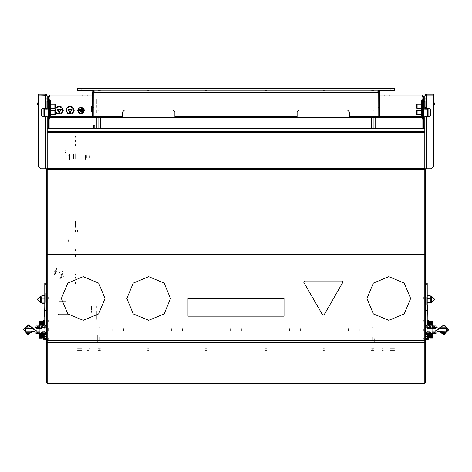 <?xml version="1.0" encoding="UTF-8"?>
<svg xmlns="http://www.w3.org/2000/svg" width="472" height="472" viewBox="0 0 472 472"><rect width="100%" height="100%" fill="white"/><g stroke="black" fill="none" stroke-linecap="round" stroke-linejoin="round"><path stroke-width="0.35" stroke-dasharray="2.36 1.77" d="M379.624 115.959L378.75 115.959L379.624 117.475M93.238 116.153L92.376 117.475L93.249 115.959L92.376 115.959M85.391 156.993L85.391 159.377L85.391 156.993M83.208 156.993L83.208 159.377L83.208 156.993M83.208 158.35L83.208 154.379L83.208 158.35M85.391 157.902L85.391 155.253L85.391 157.902M76.96 158.692L76.96 153.725L76.96 158.692M76.96 158.35L76.96 154.379L76.96 158.35M75.431 157.288L75.431 156.787M75.213 158.692L75.213 153.725L75.213 158.692M75.431 156.704L75.431 157.205M75.213 158.35L75.213 154.379L75.213 158.35M87.137 157.784L87.137 155.471L87.137 157.784M91.066 157.784L91.066 155.471L91.066 157.784M91.066 158.014L91.066 155.034L91.066 158.014M89.757 158.014L89.757 155.034L89.757 158.014M89.202 158.126L89.202 154.816L89.202 158.126M86.7 158.126L86.7 154.816L86.7 158.126M86.7 157.902L86.7 155.253L86.7 157.902M73.467 158.35L73.467 154.379L73.467 158.35M76.741 156.704L76.741 157.205M76.741 157.288L76.741 156.787M69.101 154.568L69.101 159.831L69.101 154.568M68.664 156.09L68.664 154.969M63.425 156.81L63.425 157.182M65.13 152.657L66.045 151.907M66.045 150.786L65.13 150.043M73.03 159.589L73.03 153.725L73.03 159.589M73.03 159.896L73.03 159.43L73.03 159.896M69.756 158.863L69.756 158.509L69.756 158.863M69.756 158.368L69.756 157.984L69.756 158.368M73.03 157.984L73.03 157.601L73.03 157.984M69.756 157.831L69.756 157.43L69.756 157.831M73.03 157.43L73.03 157.058L73.03 157.43M69.756 157.264L69.756 156.857L69.756 157.264M73.03 156.857L73.03 156.515L73.03 156.857M69.756 156.698L69.756 156.291L69.756 156.698M73.03 156.291L73.03 155.984L73.03 156.291M69.756 156.132L69.756 155.748L69.756 156.132M69.756 155.601L69.756 156.008L69.756 155.601M73.03 155.241L73.03 156.008L73.03 155.241M69.756 154.668L69.756 155.017L69.756 154.668M73.03 154.403L73.03 153.73L73.03 154.403M69.537 154.197L69.537 160.268L69.537 154.197M69.756 155.129L69.756 155.483L69.756 155.129M69.756 156.161L69.756 156.562L69.756 156.161M69.756 156.728L69.756 157.135L69.756 156.728M69.756 157.294L69.756 157.701L69.756 157.294M69.756 157.86L69.756 158.244L69.756 157.86M69.756 158.391L69.756 158.751L69.756 158.391M69.101 155.376L69.101 160.12L69.101 155.376M69.537 155.376L69.537 160.12L69.537 155.376M73.467 158.616L73.467 153.872L73.467 158.616M431.036 322.057L433.113 322.057L431.036 322.057M431.036 337.356L433.113 337.356L431.036 337.356M40.964 337.356L38.887 337.356M40.964 322.057L38.887 322.057M42.338 322.164L39.589 322.164M42.934 337.468L38.993 337.468M380.19 116.779L380.497 116.832M380.497 117.705L380.19 117.681M378.75 108.784L379.624 108.029M373.641 110.348L373.641 109.811M378.721 108.749L378.007 108.902M378.007 107.48L378.721 107.327M386.609 116.832L382.373 116.832M416.08 116.832L396.433 116.832M382.373 117.705L386.609 117.705M396.433 117.705L416.08 117.705M98.359 110.348L98.359 109.811M93.249 108.784L92.376 108.029M91.503 117.705L91.81 117.681M91.81 116.779L91.503 116.832M93.279 108.749L93.993 108.902M93.993 107.48L93.279 107.327M73.384 116.832L55.92 116.832L73.384 116.832M44.049 323.332L44.049 322.01M44.049 321.638L44.049 324.134M44.038 336.937L44.038 334.825L44.038 336.937M44.038 336.565L44.038 338.058L44.038 336.565M46.221 336.937L46.221 334.825L46.221 336.937M44.049 336.914L44.049 337.946L44.049 336.914M44.038 337.268L44.038 335.338L44.038 337.268M44.049 336.194L44.049 337.515M44.038 323.591L44.038 321.467L44.038 323.591M44.038 322.848L44.038 320.854L44.038 322.848M43.92 324.063L43.92 321.709M44.038 322.954L44.038 321.467L44.038 322.954M44.038 320.854L44.038 324.701M44.049 322.612L44.049 321.574L44.049 322.612M44.038 337.922L44.038 335.327L44.038 337.922M44.038 336.713L44.038 334.719L44.038 336.713M46.221 336.713L46.221 334.719L46.221 336.713M43.92 336.636L43.92 335.456L43.92 336.636M44.049 337.887L44.049 335.391M44.044 335.332L44.038 337.946L44.038 335.327M44.038 334.719L44.038 338.56M46.221 336.683L46.221 334.719L46.221 336.683M427.962 322.258L427.962 324.187L427.962 322.258M427.962 324.701L427.962 320.854M425.779 322.984L425.779 320.854L425.779 322.984M428.08 322.883L428.08 324.063L428.08 322.883M427.951 322.01L427.951 322.612L427.951 322.01M427.957 335.344L427.962 337.946L427.957 335.344M427.962 338.56L427.962 334.719M425.779 336.843L425.779 334.719L425.779 336.843M427.962 322.954L427.962 321.467L427.962 322.954M428.08 321.709L428.08 324.063M427.951 322.612L427.951 321.574L427.951 322.612M428.08 336.636L428.08 335.456L428.08 336.636M427.962 335.338L427.962 337.946L427.962 335.338M425.779 336.359L425.779 339.256L425.779 336.359M425.083 336.359L425.083 339.256L425.083 336.359M425.779 325.078L425.779 325.397M425.083 322.494L425.083 325.397L425.083 322.494M425.779 334.017L425.779 339.256M46.221 337.563L46.221 334.129L46.221 337.563M46.917 337.563L46.917 334.129L46.917 337.563M46.221 323.703L46.221 320.27L46.221 323.703M46.917 323.703L46.917 320.27L46.917 323.703M46.221 325.397L46.221 325.078M46.917 323.426L46.917 320.158L46.917 323.426M46.917 323.462L46.917 320.158L46.917 323.462M46.221 337.356L46.221 334.017L46.221 337.356M46.917 337.356L46.917 334.017L46.917 337.356M46.221 339.256L46.221 334.017M46.917 337.474L46.917 334.017L46.917 337.474M379.187 106.69L379.187 111.593L379.187 106.69M375.694 108.442L375.694 104.914L375.694 108.442M379.187 108.454L379.187 104.825L379.187 108.454M379.187 307.502L379.187 312.411L379.187 307.502M375.694 309.26L375.694 305.732L375.694 309.26M379.187 309.266L379.187 305.644L379.187 309.266M426.776 103.492L426.776 106.029L426.776 103.492M426.776 103.734L426.776 105.917L426.776 103.734M430.263 102.324L430.263 107.227L430.263 102.324M426.776 104.076L426.776 100.548L426.776 104.076M430.263 104.088L430.263 100.465L430.263 104.088M426.776 299.065L426.776 301.602L426.776 299.065M426.776 299.313L426.776 297.13L426.776 299.313M430.263 297.903L430.263 302.806L430.263 297.903M426.776 299.655L426.776 296.127L426.776 299.655M430.263 299.661L430.263 296.038L430.263 299.661M45.224 103.734L45.224 105.917L45.224 103.734M41.737 101.138L41.737 107.227L41.737 101.138M41.737 102.719L41.737 107.008L41.737 102.719M45.224 300.027L45.224 297.018L45.224 300.027M45.224 299.313L45.224 297.13L45.224 299.313M41.737 295.82L41.737 302.806M45.224 298.434L45.224 302.499L45.224 298.434M41.737 302.587L41.737 298.41M94.996 308.918L94.996 304.552L94.996 308.918M94.996 311.089L94.996 306.735L94.996 311.089M91.503 307.172L91.503 310.664L91.503 307.172M91.503 312.411L91.503 310.664L91.503 312.411M91.503 308.918L91.503 305.644L91.503 308.918M95.869 308.918L95.869 304.552L95.869 308.918M95.869 108.731L95.869 103.734L95.869 108.731M95.869 108.436L95.869 105.811L95.869 108.436M94.996 108.731L94.996 103.734L94.996 108.731M94.996 107.604L94.996 111.292L94.996 107.604M94.996 108.1L94.996 110.283L94.996 108.1M91.503 105.94L91.503 111.593L91.503 105.94M94.996 107.645L94.996 111.292L94.996 107.645M91.503 107.634L91.503 111.374L91.503 107.634M375.694 107.634L375.694 112.466L375.694 107.634M374.821 107.634L374.821 112.466L374.821 107.634M375.694 308.918L375.694 304.552L375.694 308.918M374.821 308.918L374.821 304.552L374.821 308.918M375.694 311.98L375.694 305.732L375.694 311.98M375.694 308.446L375.694 313.284L375.694 308.446M374.821 308.446L374.821 313.284L374.821 308.446M425.685 104.642L425.685 107.368L425.685 104.642M425.685 101.356L425.685 110.283L425.685 101.356M425.685 103.492L425.685 106.029L425.685 103.492M426.776 103.038L426.776 110.283L426.776 103.038M425.685 99.474L425.685 98.17L425.685 99.474M425.685 296.581L425.685 305.862L425.685 296.581M425.685 316.777L425.685 318.087L425.685 316.777M425.685 342.967L425.685 341.657L425.685 342.967M425.685 383.052L425.685 382.385L425.685 383.052M425.685 340.701L425.685 341.952M425.685 116.46L425.685 116.023M425.685 109.758L425.685 102.424L425.685 109.758M425.685 107.138L425.685 108.601M425.685 283.224L425.685 296.263L425.685 283.224M425.685 310.417L425.685 325.078L425.685 310.417M425.685 297.861L425.685 296.263L425.685 297.861M425.685 299.065L425.685 301.602L425.685 299.065M426.776 298.611L426.776 305.862L426.776 298.611M46.315 104.642L46.315 107.368L46.315 104.642M46.315 101.356L46.315 110.283L46.315 101.356M45.224 105.787L45.224 97.191L45.224 105.787M46.315 99.474L46.315 98.17L46.315 99.474M46.315 296.581L46.315 305.862L46.315 296.581M46.315 316.777L46.315 318.087L46.315 316.777M46.315 342.967L46.315 341.657L46.315 342.967M46.315 383.052L46.315 382.385L46.315 383.052M46.315 116.023L46.315 116.46M46.315 109.758L46.315 102.424L46.315 109.758M46.315 107.138L46.315 108.601L46.315 107.138M46.315 283.224L46.315 296.263L46.315 283.224M46.315 310.417L46.315 325.078L46.315 310.417M46.315 297.861L46.315 296.263L46.315 297.861M46.315 225.097L46.315 246.927L46.315 225.097M45.224 105.822L45.224 97.191L45.224 105.822M46.315 340.701L46.315 341.952M46.315 300.039L46.315 297.018L46.315 300.039M45.224 300.039L45.224 297.018L45.224 300.039M45.224 301.378L45.224 292.764L45.224 301.378M45.224 298.369L45.224 302.499L45.224 298.369M46.315 300.027L46.315 297.018L46.315 300.027M45.224 301.348L45.224 292.764L45.224 301.348M97.35 335.155L97.35 342.094L97.35 335.155M98.052 335.155L98.052 342.094L98.052 335.155M374.65 338.601L374.65 342.094L374.65 338.601M373.948 338.601L373.948 342.094L373.948 338.601M54.864 106.353L54.864 108.536L54.864 106.353M50.244 106.353L50.244 108.536L50.244 106.353M55.265 106.353L55.265 108.135L55.265 106.353M43.92 108.601L43.92 103.297L43.92 108.601M48.28 106.353L48.28 112.902L48.28 106.353M54.864 112.531L54.864 114.714L54.864 112.531M50.244 112.531L50.244 114.714L50.244 112.531M55.265 112.531L55.265 114.312L55.265 112.531M43.92 114.549L43.92 110.513M43.92 109.475L43.92 115.587M48.28 112.531L48.28 119.08L48.28 112.531M417.136 106.353L417.136 108.536L417.136 106.353M421.756 106.353L421.756 108.536L421.756 106.353M416.735 106.353L416.735 108.135L416.735 106.353M428.08 103.297L428.08 109.41L428.08 103.297M423.72 106.353L423.72 112.902L423.72 106.353M417.136 112.531L417.136 114.714L417.136 112.531M421.756 112.531L421.756 114.714L421.756 112.531M416.735 112.531L416.735 114.312L416.735 112.531M428.08 109.475L428.08 115.587L428.08 109.475M423.72 112.531L423.72 119.08L423.72 112.531M49.371 107.421L49.371 119.08L49.371 107.421M49.371 110.92L49.371 112.808M49.371 109.622L49.371 99.81L49.371 109.622M49.371 110.23L49.371 108.053M422.629 100.495L422.629 112.902L422.629 100.495M422.629 112.808L422.629 110.92M422.629 102.63L422.629 100.459M49.371 100.459L49.371 102.63M422.629 108.053L422.629 110.23M55.92 117.705L75.567 117.705M85.391 117.705L89.757 117.705M351.687 117.705L349.504 117.705L349.504 115.959L349.504 116.832L351.687 116.832M294.935 116.832L297.118 116.832L297.118 115.959L297.118 117.705L294.935 117.705M177.065 117.705L174.882 117.705L174.882 115.959L174.882 116.832L177.065 116.832M120.313 116.832L122.496 116.832L122.496 115.959L122.496 117.705L120.313 117.705M421.756 100.459L421.756 102.63M421.756 110.23L421.756 108.053M50.244 108.053L50.244 110.23M50.244 102.63L50.244 100.459M50.244 112.808L50.244 110.92M421.756 110.92L421.756 112.808M94.123 91.515L93.249 92.388M39.548 321.503L42.38 321.503L39.548 321.503M39.548 338.135L42.38 338.135M38.887 337.468L39.589 337.468M42.338 337.468L43.041 337.468M41.288 327.361L40.745 327.361M41.288 333.58L40.745 333.58M40.745 332.217L41.288 332.217M68.8 278.356L68.8 276.173L68.8 278.356M74.039 276.179L74.039 280.539L74.039 276.179M68.8 272.031L68.8 276.391L68.8 272.031M68.8 280.321L68.8 284.687L68.8 280.321M74.039 256.969L74.039 253.912L74.039 256.969M74.039 224.224L74.039 227.28L74.039 224.224M74.039 280.321L74.039 284.687L74.039 280.321M74.039 142.568L74.039 138.225L74.039 142.568M74.039 138.42L74.039 134.077L74.039 138.42M74.039 248.237L74.039 252.603L74.039 248.237M74.039 228.59L74.039 232.956L74.039 228.59M74.039 202.836L74.039 203.709L74.039 202.836M74.039 191.921L74.039 192.794L74.039 191.921M74.039 142.379L74.039 146.739L74.039 142.379M74.039 272.031L74.039 276.391L74.039 272.031M68.8 144.556L68.8 146.739L68.8 144.556M77.343 231.646L77.343 229.899L77.343 231.646M75.349 229.899L75.349 231.646L75.349 229.899M77.532 231.457L77.532 230.088L77.532 231.457M68.582 239.723L68.582 241.469L68.582 239.723M67.927 240.596L67.927 239.546L67.927 240.596M67.927 238.938L67.927 242.254L67.927 238.938M66.965 240.596L66.965 239.764L66.965 240.596M73.998 202.836L73.998 203.709L73.998 202.836M73.998 191.921L73.998 192.794L73.998 191.921M394.468 348.206L390.102 348.206L394.468 348.206M77.532 348.206L81.898 348.206L77.532 348.206M88.665 348.206L90.117 348.206L88.665 348.206M383.335 348.206L381.883 348.206L383.335 348.206M206.535 348.206L205.084 348.206L206.535 348.206M324.4 348.206L322.948 348.206L324.4 348.206M265.465 348.206L266.916 348.206L265.465 348.206M147.6 348.206L149.052 348.206L147.6 348.206M373.948 348.206L371.334 348.206L373.948 348.206M98.052 348.206L100.666 348.206L98.052 348.206M371.334 350.389L373.948 350.389L371.334 350.389M373.948 349.953L371.334 349.953L373.948 349.953M98.052 350.389L100.666 350.389L98.052 350.389M100.666 349.953L98.052 349.953L100.666 349.953M394.468 350.389L390.102 350.389L394.468 350.389M81.898 350.389L77.532 350.389L81.898 350.389M88.665 350.389L87.214 350.389L88.665 350.389M383.335 350.389L381.883 350.389L383.335 350.389M206.535 350.389L205.084 350.389L206.535 350.389M324.4 350.389L322.948 350.389L324.4 350.389M265.465 350.389L266.916 350.389L265.465 350.389M147.6 350.389L149.052 350.389L147.6 350.389M99.356 336.748L99.356 340.454L99.356 336.748M99.356 349.097L99.356 349.864L99.356 349.097M99.356 328.105L99.356 327.338L99.356 328.105M99.356 88.895L100.666 88.895L99.356 88.895M98.052 88.895L100.666 88.895L98.052 88.895M373.948 90.642L371.334 90.642L373.948 90.642M371.334 88.895L373.948 88.895L371.334 88.895M372.644 328.105L372.644 327.338L372.644 328.105M372.644 336.748L372.644 340.454L372.644 336.748M372.644 349.097L372.644 349.864L372.644 349.097M371.334 349.953L372.644 349.953L371.334 349.953M98.052 108.1L98.052 105.698L98.052 108.1M348.413 328.559L348.413 331.179L348.413 328.559M359.328 328.559L359.328 331.179L359.328 328.559M289.478 328.559L289.478 331.179L289.478 328.559M300.393 328.559L300.393 331.179L300.393 328.559M230.542 328.559L230.542 331.179L230.542 328.559M241.457 328.559L241.457 331.179L241.457 328.559M171.607 328.559L171.607 331.179L171.607 328.559M182.522 328.559L182.522 331.179L182.522 328.559M112.672 328.559L112.672 331.179L112.672 328.559M123.587 328.559L123.587 331.179L123.587 328.559M98.052 90.642L100.666 90.642L98.052 90.642M390.102 88.459L394.468 88.459M77.532 88.459L81.898 88.459M88.665 88.459L90.117 88.459L88.665 88.459M383.335 88.459L381.883 88.459L383.335 88.459M206.535 88.459L205.084 88.459L206.535 88.459M324.4 88.459L322.948 88.459L324.4 88.459M265.465 88.459L266.916 88.459L265.465 88.459M147.6 88.459L149.052 88.459L147.6 88.459M373.948 88.459L371.334 88.459L373.948 88.459M98.052 88.459L100.666 88.459L98.052 88.459M394.468 90.642L390.102 90.642M81.898 90.642L77.532 90.642M88.665 90.642L87.214 90.642L88.665 90.642M383.335 90.642L381.883 90.642L383.335 90.642M206.535 90.642L205.084 90.642L206.535 90.642M324.4 90.642L322.948 90.642L324.4 90.642M265.465 90.642L266.916 90.642L265.465 90.642M147.6 90.642L149.052 90.642L147.6 90.642M98.052 311.089L98.052 306.735L98.052 311.089M94.996 308.098L94.996 311.101L94.996 308.098M98.052 308.098L98.052 311.101L98.052 308.098M98.052 338.601L98.052 342.094L98.052 338.601M98.052 343.84L98.052 341.657L98.052 343.84L95.869 343.84L98.052 343.84M98.052 337.291L98.052 332.925L98.052 337.291M98.052 308.918L98.052 306.517L98.052 308.918M48.28 331.202L48.28 328.211L48.28 331.202M48.28 328.317L48.28 331.314L48.28 328.317M49.153 342.094L50.026 342.967M50.026 95.91L49.153 96.754L50.026 95.881M87.137 95.881L82.771 95.881M98.052 95.881L95.869 95.881L98.052 95.881M95.869 342.967L98.052 342.967L95.869 342.967M98.052 95.008L95.869 95.008L98.052 95.008M82.771 95.008L87.137 95.008M97.179 343.84L97.179 341.657L97.179 343.84M97.179 337.291L97.179 332.925L97.179 337.291M97.179 103.734L97.179 99.374L97.179 103.734M97.179 315.031L97.179 319.397L97.179 315.031M43.92 337.816L43.92 335.456M48.28 103.734L48.28 105.917L48.28 103.734M48.28 299.313L48.28 297.13L48.28 299.313M373.948 343.84L373.948 341.657L373.948 343.84L376.131 343.84L373.948 343.84M373.948 337.291L373.948 332.925L373.948 337.291M423.72 331.202L423.72 328.211L423.72 331.202M422.847 342.094L421.974 342.967M422.847 96.754L421.974 95.91M373.948 95.881L376.131 95.881L373.948 95.881M389.229 95.881L384.863 95.881M376.131 342.967L373.948 342.967L376.131 342.967M384.863 95.008L389.229 95.008M373.948 95.008L376.131 95.008L373.948 95.008M374.821 343.84L374.821 341.657L374.821 343.84M374.821 337.291L374.821 332.925L374.821 337.291M428.08 335.456L428.08 337.816M423.72 103.734L423.72 105.917L423.72 103.734M423.72 299.313L423.72 297.13L423.72 299.313M425.083 321.338L425.083 320.028L426.411 320.028L423.72 320.028L423.72 321.338L423.72 320.028L426.411 320.028L425.083 320.028L425.083 321.338M434.063 328.341L432.075 328.341M432.588 328.341L429.485 328.341L432.588 328.341M426.411 339.386L423.72 339.386L423.72 338.076L423.72 339.386L426.411 339.386L425.083 339.386L425.083 338.076L425.083 339.386L425.685 339.386M432.075 331.073L434.063 331.073M432.588 331.073L429.485 331.073L432.588 331.073M426.411 326.235L423.909 326.235L426.411 326.235M425.532 333.179L423.909 333.179L425.532 333.179M425.083 330.689L425.083 328.724L425.083 330.689M428.375 325.999L427.732 325.999L428.375 325.999M428.375 325.916L427.732 325.916M431.29 325.916L434.063 325.916L431.29 325.916M433.662 327.279L431.29 327.279M433.662 332.217L434.063 332.217M431.29 332.135L434.063 332.135M433.662 333.498L431.29 333.498M424.812 330.689L424.812 328.211L424.812 330.689M432.328 327.279L433.892 327.279M429.998 325.916L432.075 325.916M432.328 333.498L433.892 333.498M427.732 332.217L428.375 332.217M429.998 332.135L432.075 332.135M429.815 332.217L432.169 332.217M429.815 325.999L432.169 325.999M46.917 338.188L46.917 339.498L45.589 339.498M38.952 331.179L40.71 331.179M39.412 331.179L42.515 331.179L39.412 331.179M48.28 321.444L48.28 320.134L45.589 320.134L46.917 320.134L46.917 321.444M46.315 339.498L48.28 339.498L48.28 338.188M40.71 328.453L38.952 328.453M39.412 328.453L42.515 328.453L39.412 328.453M48.091 333.285L46.468 333.285M46.468 326.347L48.091 326.347M46.917 328.837L46.917 330.795M43.625 333.58L44.268 333.58M43.625 333.61L44.268 333.61M38.338 333.58L37.937 333.58M40.71 333.61L38.887 333.61M38.338 332.247L40.71 332.247M43.625 327.361L44.268 327.361M43.625 327.385L44.268 327.385M47.188 328.837L47.188 330.795M46.917 321.338L46.917 320.028L48.28 320.028L48.28 321.338M39.925 328.341L40.71 328.341M38.952 328.341L37.937 328.341M39.412 328.341L42.515 328.341L39.412 328.341M46.315 339.386L46.917 339.386L46.917 338.076M48.28 338.076L48.28 339.386L45.589 339.386M40.71 331.073L39.925 331.073M37.937 331.073L38.952 331.073M39.412 331.073L42.515 331.073L39.412 331.073M48.091 326.235L46.468 326.235M46.468 333.179L48.091 333.179M46.917 330.689L46.917 328.724M43.625 325.999L44.268 325.999M38.338 325.999L37.937 325.999M40.71 325.916L37.937 325.916M38.338 327.279L40.71 327.279M38.338 332.217L37.937 332.217M40.71 332.135L37.937 332.135M38.338 333.498L40.71 333.498M47.188 330.689L47.188 328.724M97.179 110.501L97.179 105.698L97.179 110.501M97.179 107.445L97.179 105.044L97.179 107.445M97.179 311.319L97.179 306.517L97.179 311.319M97.179 308.263L97.179 305.862L97.179 308.263M97.179 308.918L97.179 306.517L97.179 308.918M96.742 107.445L96.742 105.044L96.742 107.445M96.742 311.319L96.742 313.721L96.742 311.319M96.742 110.501L96.742 112.902L96.742 110.501M96.742 319.397L96.742 315.031L96.742 319.397M96.742 308.263L96.742 305.862L96.742 308.263M96.742 99.374L96.742 103.734L96.742 99.374M75.349 256.969L75.349 253.912L75.349 256.969M75.349 227.28L75.349 221.167L75.349 227.28M75.349 249.546L75.349 251.293L75.349 249.546M75.349 140.408L75.349 141.5L75.349 140.408M75.349 144.556L75.349 145.647L75.349 144.556M75.349 136.26L75.349 137.352L75.349 136.26M75.349 278.356L75.349 277.265L75.349 278.356M75.349 282.504L75.349 283.595L75.349 282.504M75.349 274.208L75.349 275.3L75.349 274.208M55.891 273.005L54.026 274.999L55.891 273.005M55.643 272.775L57.513 270.78L55.643 272.775M55.336 272.486L57.2 270.491L55.336 272.486M55.23 272.385L53.92 273.778L55.23 272.385M63.466 276.368L61.785 275.636L60.021 276.132M59.271 276.928L58.894 278.716L59.732 280.35M58.439 276.144L59.183 275.347M62.286 277.625L61.566 277.353L60.864 277.672L60.593 278.392L60.912 279.088M60.64 277.459L59.743 278.415L60.64 277.459M56.351 270.297L54.988 272.663L56.351 270.297M56.056 270.132L57.419 267.766L56.056 270.132M55.69 269.919L57.053 267.553L55.69 269.919M55.566 269.842L54.61 271.5L55.566 269.842M61.761 276.574L60.575 275.176L60.54 273.347M61.083 272.403L62.688 271.518L64.487 271.848M60.091 271.831L59.543 272.775M62.623 275.082L62.257 273.707L63.626 273.341M61.991 273.553L61.336 274.692L61.991 273.553M59.195 301.278L67.053 301.278M59.195 313.721L58.321 314.594L67.927 314.594L67.053 313.721M59.1 315.904L67.148 315.904L59.1 315.904M64.634 315.904L61.614 315.904L64.634 315.904M59.1 314.594L67.148 314.594L59.1 314.594M61.867 315.945L63.03 315.945L61.867 315.945M63.218 315.945L64.387 315.945L63.218 315.945"/><path stroke-width="0.71" d="M38.993 337.468L38.887 333.58L38.887 337.356L39.589 337.356L39.589 336.471M44.038 324.701L44.038 320.854L44.386 320.636L44.191 324.96L44.787 325.002L44.38 324.996M44.038 321.585L44.038 324.187M44.038 338.56L44.191 334.453L44.191 338.819L45.872 338.872L46.067 334.453L44.191 334.453L46.067 334.453M427.803 320.582L427.803 324.972L427.803 320.582L427.213 320.47M427.962 324.187L427.962 321.585M427.803 334.442L427.962 338.56L427.614 338.672L427.803 334.442L426.127 334.329L425.939 338.831L427.803 338.831M425.685 325.397L425.779 325.078M425.685 339.256L425.685 334.017M46.221 325.078L46.315 325.397M46.315 334.017L46.315 339.256M41.737 296.799L42.043 295.401L41.737 300.157L41.737 296.799M44.787 303.189L42.043 303.242L41.737 302.806L41.737 300.157L42.043 303.225L44.787 303.171M41.737 298.41L41.737 302.587L40.645 302.587L40.645 296.038L37.371 299.313L40.645 302.587M425.685 107.138L425.685 108.601M425.685 116.46L425.685 116.023M429.608 108.601L430.482 109.475L429.608 108.601L426.558 108.601L426.558 95.037L433.538 95.037L433.538 166.598L431.355 168.781L424.812 168.781L425.685 168.781L425.685 383.105L424.812 383.052M47.188 383.052L46.315 383.052L46.315 168.781L47.188 168.781L40.645 168.781L38.462 166.598L38.462 95.037L45.442 95.037L47.188 95.881L46.811 94.789L45.442 94.135L47.188 95.881L47.188 108.601L45.442 108.601L45.442 95.037M46.315 116.46L46.315 116.023M43.92 109.445L43.92 114.549M43.92 110.513L44.356 108.601M42.338 336.471L42.338 337.356L43.041 337.356L42.38 338.135L39.548 338.135L38.887 337.468M377.877 91.515L378.75 92.388L379.624 92.388L379.323 91.403L377.877 90.642L394.468 90.642L394.468 88.459L77.532 88.459L77.532 90.642L94.123 90.642L93.249 90.872L93.238 116.153L91.544 116.832M82.771 95.881L87.137 95.881L87.137 95.008L82.771 95.008L82.771 95.881L50.026 95.881L49.153 96.754L50.026 95.91L92.376 95.91M44.038 335.338L44.038 337.934M423.72 128.213L423.72 96.754L421.974 95.008L384.863 95.008L384.863 95.881L421.974 95.881L422.847 96.754L421.974 95.881M427.962 337.934L427.962 335.338M434.6 328.3L432.092 328.3L434.063 328.341L434.063 331.073L432.075 331.073L435.143 331.002L435.143 332.217M425.685 339.386L428.263 339.386L428.263 333.58L428.959 333.58L428.959 337.356L429.662 337.356L429.662 336.471M434.287 325.999L434.287 327.361L436.028 327.361L436.028 325.999L433.892 325.999L433.892 327.279L432.328 327.279L432.075 325.999M425.685 325.916L429.998 325.916M432.075 325.916L434.063 325.916M434.287 332.217L434.287 333.58L436.028 333.58L436.028 332.217L433.892 332.217L433.892 333.498L432.328 333.498L432.075 332.217M427.308 332.135L429.998 332.135M432.075 332.135L434.063 332.135M46.315 339.386L43.737 339.386L46.315 339.498M38.887 333.61L37.937 333.58M36.857 332.217L36.857 331.002L39.925 331.073L37.937 331.073L37.937 328.341L39.908 328.3L37.86 328.3L37.86 327.361L37.86 328.3L36.857 328.412L36.857 327.361M42.002 325.916L46.315 325.916M37.937 332.135L39.925 332.135M42.002 332.135L44.692 332.135M37.937 325.916L39.925 325.916M47.188 383.471L424.812 383.471L47.188 383.541L47.188 116.46L42.391 116.46L41.518 115.587L42.391 116.46M424.812 383.471L424.812 169.413L47.188 169.413M47.188 132.319L424.812 132.319L424.812 169.413M424.812 132.319L424.812 116.46L429.608 116.46L430.482 115.587L430.482 109.475M47.188 116.023L47.188 116.46M39.925 332.217L39.672 333.498L38.108 333.498L38.108 332.217L35.972 332.217L35.972 333.58L35.972 332.217L35.972 333.58L35.972 332.217L33.17 331.226M39.925 325.999L39.672 327.279L38.108 327.279L38.108 325.999L35.972 325.999L35.972 327.361L37.713 327.361L37.713 325.999M38.887 337.356L39.548 338.023L42.38 338.023L43.041 337.356L43.041 333.58M39.589 322.942L39.589 322.057L38.887 322.057L39.548 321.391L42.38 321.391L43.041 322.057L42.338 322.057L42.338 322.942M39.925 333.58L35.972 333.58M46.315 331.663L44.398 333.58L41.288 333.58L41.288 332.217L44.398 332.217L44.952 331.663L44.952 327.916L44.398 327.361L41.288 327.361L41.288 325.999L44.398 325.999L46.315 327.916M39.925 327.361L37.713 327.361M433.113 325.916L433.113 322.057L432.452 321.391L429.62 321.391L428.959 322.057L428.959 325.916M432.411 336.471L432.411 337.356L433.113 337.356L432.452 338.023L429.62 338.023L428.959 337.356M432.452 321.391L433.113 322.057L432.411 322.057L432.411 322.942M429.662 322.942L429.662 322.057L428.959 322.057M427.16 327.58L427.048 331.663L427.602 332.217L430.712 332.217L430.712 333.58L427.602 333.58L425.685 331.663M425.685 327.916L427.602 325.999L430.712 325.999L430.712 327.361L427.602 327.361L427.048 327.916M434.287 333.58L432.075 333.58M434.287 327.361L432.075 327.361M426.558 108.601L424.812 108.601L424.812 95.881L425.189 94.789L426.558 94.135L424.812 95.881L426.558 95.037M424.812 116.023L424.812 168.486M46.315 325.049L44.787 325.078L44.787 283.224M427.213 283.224L427.213 325.078L425.685 325.049M50.244 110.23L50.244 108.053L49.371 108.053L49.371 110.23L50.244 110.23L50.244 115.959L51.118 116.832L56.616 116.832L56.616 117.705L122.496 117.705L122.496 112.029L124.679 109.846L172.699 109.846L174.882 112.029L174.882 117.705L297.118 117.705L297.118 112.029L299.301 109.846L347.321 109.846L349.504 112.029L349.504 117.705L415.425 117.705L415.425 116.832L349.504 116.832M50.244 100.447L49.371 100.459L50.244 100.447L50.244 108.053M421.756 100.459L422.629 100.459L421.756 100.447L421.756 115.959L420.882 116.832L415.425 116.832M122.496 116.832L56.616 116.832M297.118 116.832L174.882 116.832M423.72 119.08L422.629 119.08L422.629 108.053L421.756 108.053M48.28 128.213L48.28 105.982L49.371 105.982L49.371 99.81L48.28 99.81L48.28 105.982M48.28 119.08L49.371 119.08L49.371 110.23M49.371 108.053L49.371 105.982M423.72 99.81L422.629 99.81L422.629 105.982L423.72 105.982M422.629 108.053L422.629 105.982M55.265 114.312L55.265 110.749L54.864 110.348L54.864 114.714L55.265 114.312M55.265 108.135L55.265 104.578L54.864 104.17L54.864 108.536L55.265 108.135M428.08 115.587L428.08 109.475L427.644 109.038L427.644 116.023L428.08 115.587L427.644 116.023L423.72 116.023M416.735 110.749L416.735 114.312L417.136 114.714L417.136 110.348L416.735 110.749M428.08 109.41L428.08 108.601M416.735 104.578L416.735 108.135L417.136 108.536L417.136 104.17L416.735 104.578M46.315 203.273L46.315 246.927M430.263 297.254L429.957 295.625L430.263 295.82L430.263 302.806L429.957 302.57L430.263 296.038L431.355 296.038L431.355 302.587L434.629 299.313L431.355 296.038M430.263 302.587L431.355 302.587L430.263 302.587L430.263 300.723M94.825 128.213L94.825 125.127L93.415 125.127L93.415 128.213M437.302 329.308L438.258 329.71L437.302 330.105M446.182 327.131L440.836 327.131L441.851 326.341L443.509 325.934L444.777 326.164L446.182 327.131L446.034 332.441L443.509 333.48L440.99 332.441L446.182 332.282M438.228 331.197L446.282 331.114L446.282 328.3L438.228 328.217M435.113 328.4L438.258 329.71L435.143 331.002M427.16 328.3L429.98 328.341L427.048 328.341M427.048 331.073L429.998 331.114L427.154 331.114L427.048 331.663M437.302 331.58L438.689 331.114M438.689 328.3L436.028 327.303L436.028 325.999L436.028 327.361M33.878 329.763L34.698 329.421L33.878 329.763M25.818 332.282L31.164 332.282L30.149 333.073L28.491 333.48L27.223 333.25L25.818 332.282L25.966 326.978L28.491 325.934L31.01 326.978L25.818 327.131M35.972 327.361L35.972 325.999L35.972 327.303L33.825 328.199L25.718 328.3L25.718 331.114L33.311 331.114L36.232 332.217M36.857 331.002L33.742 329.71L36.857 328.412M44.952 331.663L44.846 331.114L42.002 331.114L44.952 331.073M41.288 333.521L39.925 333.521L39.925 325.898L42.002 325.898L42.002 324.164L40.964 323.125L39.925 324.164L40.964 325.202L40.061 323.644L41.866 323.644L40.964 325.202L42.002 324.164M432.075 324.164L432.075 325.898L429.998 325.898L429.998 324.164L431.036 325.202L432.075 324.164L431.036 323.125L430.134 324.683L431.939 324.683L431.036 323.125L429.998 324.164M432.075 325.898L432.075 333.521L430.712 333.521M48.28 116.023L44.356 116.023L43.92 115.587L44.356 116.023L44.356 109.038L48.28 109.038M427.644 108.601L427.644 109.038L423.72 109.038M61.378 298.493L67.773 283.058L83.208 276.663L98.642 283.058L105.032 298.493L98.642 313.927L83.208 320.323L67.773 313.927L61.378 298.493M366.968 298.493L373.358 283.058L388.792 276.663L404.227 283.058L410.622 298.493L404.227 313.927L388.792 320.323L373.358 313.927L366.968 298.493M126.862 298.493L133.257 283.058L148.692 276.663L164.126 283.058L170.516 298.493L164.126 313.927L148.692 320.323L133.257 313.927L126.862 298.493M380.456 116.832L379.022 116.454L378.75 115.959L379.624 115.959L380.497 116.832M91.503 116.832L92.376 115.959L92.4 92.081M70.11 112.902L72.375 108.973L67.844 108.973L70.11 112.902M59.195 108.755L60.522 111.05L57.873 111.05L59.195 108.755M59.195 112.902L61.466 108.973L56.929 108.973L59.195 112.902M59.195 108.843L57.95 111.003L60.445 111.003L59.195 108.843M70.11 108.755L71.431 111.05L68.788 111.05L70.11 108.755M70.11 108.843L68.865 111.003L71.355 111.003L70.11 108.843M82.335 110.283L80.37 109.15L80.37 111.421L82.335 110.283M78.623 110.283L82.222 108.206L82.222 112.365L78.623 110.283L82.222 108.206L82.222 112.365L78.623 110.283M79.715 110.283L81.68 109.15L81.68 111.421L79.715 110.283M78.405 110.283L82.335 108.017L82.335 112.554L78.405 110.283M39.925 335.079L40.964 336.288L41.866 334.731L40.061 334.731L40.964 336.288L42.002 335.25L40.964 334.211L39.925 335.25L40.964 336.288L42.002 335.079M438.836 328.3L444.459 324.919L448.37 330.182L443.509 334.589L438.836 331.114L444.223 334.542L448.4 329.71L444.223 324.872L438.83 328.3M33.164 331.114L27.541 334.495L23.629 329.232L28.491 324.824L33.164 328.3L27.777 324.872L23.6 329.71L27.777 334.542L33.17 331.114M59.195 112.466L57.307 109.191L61.089 109.191L59.195 112.466M70.11 112.466L68.222 109.191L71.998 109.191L70.11 112.466M92.89 91.149L93.226 90.884M42.002 334.919L40.964 336.341L39.925 334.919M39.925 324.335L40.964 323.108L42.002 324.335M429.998 324.494L431.036 323.072L432.075 324.494M432.075 335.079L431.036 336.306L429.998 335.079M431.036 334.211L431.774 335.987L429.998 335.25L431.036 336.288L432.075 335.25L431.036 334.211L429.998 335.25L429.998 333.58M39.925 325.898L39.925 324.164M42.002 333.58L42.002 335.25M39.925 333.521L39.925 335.25M432.075 333.521L432.075 335.25M23.6 329.763L27.836 334.66L33.205 331.114M433.113 337.356L433.113 333.58M378.721 92.158L378.161 90.872M93.279 92.158L93.84 90.872M378.762 116.153L378.721 92.388L93.279 92.388L93.238 116.153M44.386 320.553L44.787 320.553L44.386 320.559M44.386 320.636L44.787 320.636M44.386 322.854L44.787 322.854M44.386 338.849L46.221 338.56L45.872 338.872M44.386 334.489L45.872 334.489M44.386 336.701L45.872 336.701M426.122 325.078L427.803 324.972M427.614 322.506L427.213 322.506M427.614 324.813L427.213 324.813M425.939 334.442L425.779 334.719M427.614 336.365L426.127 336.365M427.614 338.672L426.127 338.672M427.213 295.773L430.263 295.82M44.787 298.381L44.787 298.074M44.787 295.531L42.032 295.413L44.74 295.378M44.74 302.115L42.043 302.115M44.74 298.204L42.043 298.204M41.902 334.801L40.026 334.801M40.964 323.302L41.731 324.866M40.197 324.866L40.126 323.786M70.358 106.578L73.443 108.643L72.635 107.008L70.358 106.578L68.039 106.701L67.024 108.218L70.358 106.578M66.776 111.923L67.024 108.218L66.009 109.734L66.776 111.923L67.584 113.563L69.868 113.994L66.776 111.923M73.195 112.348L69.868 113.994L71.968 114.059L73.195 112.348L73.443 108.643L74.21 110.831L73.195 112.348M373.948 117.705L373.948 128.213M98.052 117.705L98.052 128.213L98.052 117.705M49.466 96.087L50.026 95.91L49.153 96.754L49.153 99.81M49.153 119.08L49.153 128.213M82.771 95.008L50.026 95.008L48.28 96.754L48.28 99.81M49.56 96.011L50.026 95.881M92.376 95.881L87.137 95.881M84.954 95.881L84.954 95.008M87.137 95.008L92.376 95.008M422.847 128.213L422.847 119.08M422.847 99.81L422.847 96.754M379.624 95.91L421.974 95.91L421.974 100.447M384.863 95.881L379.624 95.881M379.624 95.008L384.863 95.008M387.046 95.008L387.046 95.881M428.263 325.916L428.263 320.028L427.213 320.028M37.937 331.114L37.937 328.453M43.737 333.61L43.041 333.61M44.787 320.028L43.737 320.028L43.737 325.916M43.737 339.386L43.737 333.58M83.668 108.755L83.668 111.811L81.025 113.339L78.376 111.811L78.376 108.755L81.025 107.227L83.668 108.755L82.789 107.227L79.261 107.227L77.496 110.283L79.261 113.339L82.789 113.339L84.553 110.283L83.668 108.755M61.72 107.008L59.442 106.578L62.528 108.643L61.72 107.008M63.295 110.831L62.528 108.643L62.286 112.348L63.295 110.831M56.669 113.563L58.953 113.994L55.861 111.923L56.669 113.563M55.094 109.734L55.861 111.923L56.109 108.218L55.094 109.734M57.619 106.46L56.109 108.218L59.442 106.578L57.619 106.46M58.953 113.994L61.053 114.059L62.286 112.348L58.953 113.994M424.812 98.17L424.812 95.881M47.188 98.17L47.188 95.881M41.518 109.475L42.391 108.601L41.518 109.475L41.518 115.587M44.787 317.685L44.787 304.835M46.315 333.498L44.952 333.498M424.812 131.605L47.188 131.605M46.008 95.214L38.462 95.008L38.462 94.135L45.442 94.135L45.442 95.008M42.391 108.601L45.442 108.601M42.338 337.356L39.589 337.356M39.589 322.057L42.338 322.057M42.338 325.385L42.338 325.916M39.589 325.916L39.589 325.385M39.589 334.028L39.589 333.58M42.338 333.58L42.338 334.028M39.925 325.568L39.217 324.164L40.09 322.653L41.837 322.653L42.71 324.164L42.002 325.568M39.925 324.494L41.908 323.615L42.002 324.494M42.002 325.58L42.71 325.173L42.71 323.155L40.964 322.146L39.217 323.155L39.217 325.173L39.925 325.58M42.002 333.846L42.71 335.25L41.837 336.766L40.09 336.766L39.217 335.25L39.925 333.846M39.925 333.834L39.217 334.241L39.217 336.259L40.964 337.268L42.71 336.259L42.71 334.241L42.002 333.834M429.662 322.057L432.411 322.057M432.411 337.356L429.662 337.356M429.662 334.028L429.662 333.58M432.411 333.58L432.411 334.028M432.411 325.385L432.411 325.916M429.662 325.916L429.662 325.385M432.075 333.846L432.783 335.25L431.909 336.766L430.163 336.766L429.29 335.25L429.998 333.846M432.075 334.919L430.092 335.798L429.998 334.919M429.998 333.834L429.29 334.241L429.29 336.259L431.036 337.268L432.783 336.259L432.783 334.241L432.075 333.834M429.998 325.568L429.29 324.164L430.163 322.653L431.909 322.653L432.783 324.164L432.075 325.568M432.075 325.58L432.783 325.173L432.783 323.155L431.036 322.146L429.29 323.155L429.29 325.173L429.998 325.58M432.075 324.335L431.036 323.108L429.998 324.335M436.028 333.58L436.028 332.217M427.048 333.498L425.685 333.498M425.992 95.214L426.558 95.008L426.558 94.135L433.538 94.135L433.538 95.008L426.558 95.008M430.482 115.587L429.608 116.46M44.787 306.222L44.574 316.995M427.213 306.222L427.213 304.835M427.213 317.685L427.425 305.526M378.75 90.878L93.249 90.878M379.624 92.388L379.624 116.726M94.123 91.515L93.651 91.651M93.456 91.816L93.249 92.388L92.376 92.388L93.249 90.872M378.75 115.959L378.75 90.872M378.161 90.878L377.877 90.642M56.575 116.832L56.575 117.705L51.118 117.705L49.607 116.832L49.371 115.959M93.84 90.878L94.123 90.642M349.504 117.705L297.118 117.705M174.882 117.705L122.496 117.705L174.882 117.705M415.425 117.705L420.882 117.705L422.393 116.832L422.629 115.959M378.721 115.965L93.279 115.959M415.384 117.705L415.384 116.832M428.08 111.522L428.08 113.54M342.855 282.339L324.069 314.883L322.553 314.883L303.767 282.339L304.523 281.029L342.1 281.029L342.855 282.339M284.02 298.493L187.98 298.493L187.98 316.175L284.02 316.175L284.02 298.493M41.813 295.678L42.043 295.378M427.213 302.399L429.957 302.57M427.213 302.983L430.263 302.782M427.213 298.729L429.957 298.882M437.302 327.833L436.028 327.303M440.836 332.282L440.075 331.114M440.075 328.3L440.836 327.131M446.282 328.3L446.282 331.114M434.14 328.3L434.14 327.361M434.14 332.217L434.14 331.114M34.698 329.308L36.887 328.512M37.4 328.406L37.937 328.406M31.164 327.131L31.925 328.3M31.925 331.114L31.164 332.282M25.718 331.114L25.718 328.3M37.86 331.114L37.86 332.217M371.334 117.705L371.334 128.213M100.666 117.705L100.666 128.213M390.102 88.459L390.102 90.642M81.898 90.642L81.898 88.459M50.026 95.91L50.026 100.447M50.026 117.321L50.026 128.213M96.306 128.213L96.306 117.705M49.466 95.102L49.224 96.164M375.694 117.705L375.694 128.213M421.974 128.213L421.974 117.321M389.229 95.881L389.229 95.008M426.411 333.498L426.411 334.329M426.411 338.943L426.411 339.386M426.411 325.084L426.411 325.916M45.589 338.872L45.589 339.498M45.589 325.916L45.589 325.078M45.589 334.406L45.589 333.498M47.188 342.371L424.812 342.371M47.188 254.839L424.812 254.839M46.315 340.701L425.685 340.701M47.188 254.538L424.812 254.538M47.188 168.286L424.812 168.286M424.812 128.378L47.188 128.378M47.188 341.952L46.315 341.952M47.188 254.426L46.315 254.426M47.188 254.196L46.315 254.196M45.442 168.781L45.442 116.46M42.303 325.999L42.303 327.361M42.303 332.217L42.303 333.58M41.66 327.361L41.66 325.999M37.713 333.58L37.713 332.217M37.866 327.361L37.866 325.999M37.866 333.58L37.866 332.217M41.66 333.58L41.66 332.217M429.697 333.58L429.697 332.217M429.697 327.361L429.697 325.999M430.34 332.217L430.34 333.58M434.134 332.217L434.134 333.58M434.134 325.999L434.134 327.361M430.34 325.999L430.34 327.361M424.812 341.952L425.685 341.952M424.812 254.426L425.685 254.426M424.812 254.196L425.685 254.196M426.558 168.781L426.558 116.46M44.787 310.417L46.315 310.417M46.315 284.126L44.787 284.126M44.787 312.01L46.315 312.01M427.213 312.01L425.685 312.01M427.213 310.417L425.685 310.417M427.213 284.126L425.685 284.126M93.533 91.58L92.471 91.822M93.249 115.959L92.376 115.959L92.913 116.495M92.376 116.726L92.376 116.153M294.935 116.832L294.935 117.705M177.065 117.705L177.065 116.832M421.756 110.23L422.629 110.23M379.087 116.495L379.624 116.153M351.687 117.705L351.687 116.832M120.313 116.832L120.313 117.705M435.143 327.361L435.143 328.412M427.933 327.361L427.933 328.3M427.933 331.114L427.933 332.135M44.846 327.586L44.84 328.3L44.84 327.58M44.067 332.135L44.067 331.114M44.067 328.3L44.067 327.361M44.038 334.719L44.191 334.453M425.779 338.56L425.939 338.831L425.779 338.56M433.538 106.176L434.629 103.734L433.538 101.297M38.462 101.297L37.371 103.734L38.462 106.176M41.737 296.038L40.645 296.038M47.188 101.557L48.28 101.557M424.812 101.557L423.72 101.557M424.812 128.213L47.188 128.213M47.188 383.105L46.315 383.105M43.041 325.916L43.041 322.057M42.002 332.217L42.002 327.361M429.998 327.361L429.998 332.217M425.685 383.105L424.812 383.105M44.787 325.078L46.315 325.078M44.787 283.194L46.315 283.194M427.213 325.078L425.685 325.078M427.213 283.194L425.685 283.194M50.244 114.714L54.864 114.714M50.244 110.348L54.864 110.348M47.188 102.861L48.28 102.861M50.244 108.536L54.864 108.536M50.244 104.17L54.864 104.17M421.756 110.348L417.136 110.348M421.756 114.714L417.136 114.714M424.812 102.861L423.72 102.861M421.756 104.17L417.136 104.17M421.756 108.536L417.136 108.536M427.154 331.114L427.154 331.993M44.846 331.993L44.846 331.114"/></g></svg>
